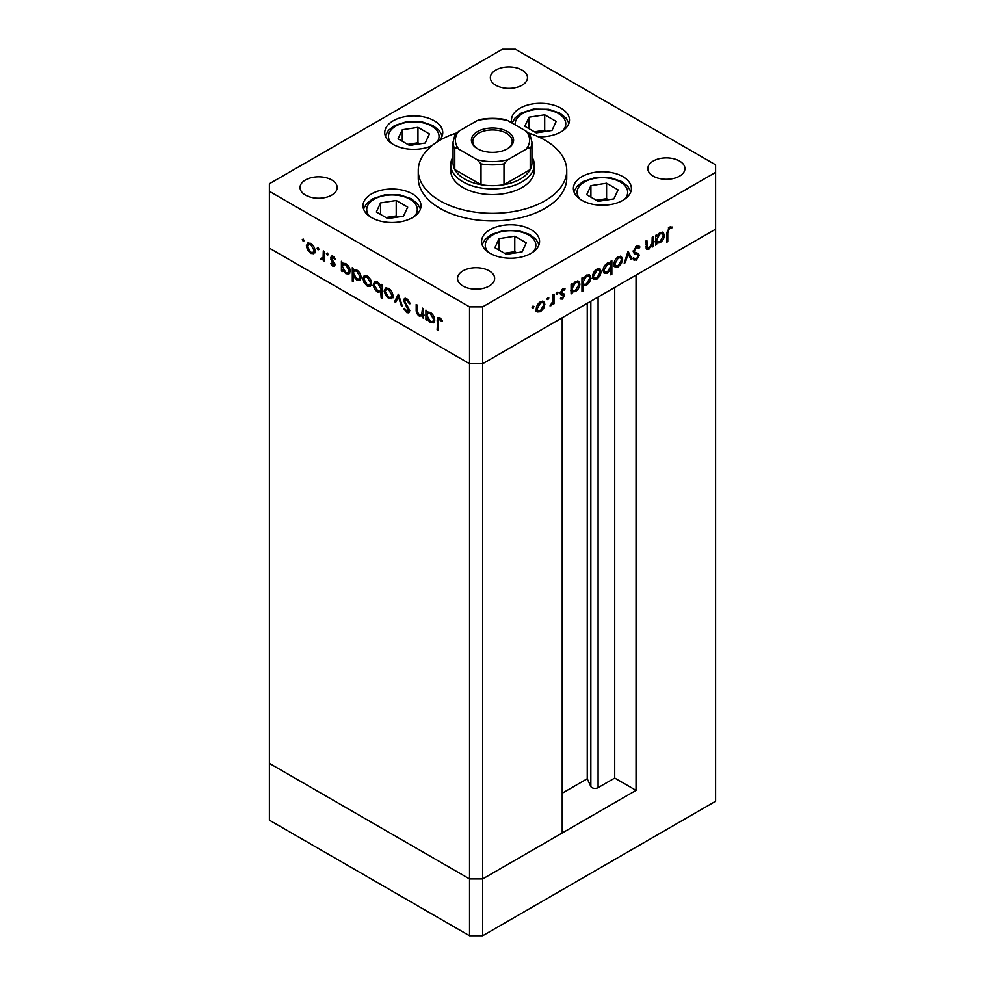 <?xml version="1.0" encoding="UTF-8"?>
<svg xmlns="http://www.w3.org/2000/svg" width="985" height="985" viewBox="0 0 985 985"><rect width="100%" height="100%" fill="white"/><g stroke="black" fill="none" stroke-linecap="round" stroke-linejoin="round"><path stroke-width="1.48" d="M636.039 790.364L482.662 878.928L469.537 878.928L269.397 763.375L269.397 248.146L469.537 363.687L269.397 248.146L269.397 191.312L469.537 306.864L482.662 306.864L482.662 363.687L469.537 363.687L482.662 363.687L482.662 878.928L562.213 832.99L562.213 317.761L482.662 363.687L715.603 229.197L636.039 275.135L636.039 790.364L614.714 778.051L598.092 787.655A4.334 2.499 180 0 1 591.96 787.655A4.334 2.499 180 0 1 590.84 786.535L587.245 778.766L562.213 793.208M482.662 306.864L715.603 172.375L715.603 801.261L482.662 935.75L469.537 935.75L269.397 820.197L269.397 763.375L469.537 878.928L469.537 935.75M469.537 306.864L469.537 878.928L482.662 878.928L482.662 935.75M587.245 778.766L587.245 303.306M614.714 778.051L614.714 287.448M450.736 164.803L450.736 170.479A41.764 24.108 0 0 0 462.975 187.532A41.764 24.108 0 0 0 508.482 192.752A41.764 24.108 0 0 0 534.264 170.479L534.264 164.803A41.764 24.108 180 0 1 508.482 187.076A41.764 24.108 180 0 1 462.975 181.843A41.764 24.108 180 0 1 450.736 164.803A41.764 24.108 180 0 1 453.063 156.874M456.227 133.086A74.244 42.86 0 0 0 418.256 170.479A74.244 42.86 0 0 0 440 200.792A74.244 42.86 0 0 0 520.905 210.076A74.244 42.86 0 0 0 566.744 170.479A74.244 42.86 0 0 0 545 140.178A74.244 42.86 0 0 0 528.773 133.086M418.256 170.479L418.256 178.051A74.244 42.86 0 0 0 440 208.364A74.244 42.86 0 0 0 520.905 217.66A74.244 42.86 0 0 0 566.744 178.051L566.744 170.479M622.889 176.647A28.996 16.745 0 0 0 591.283 173.028A28.996 16.745 0 0 0 573.381 188.492A28.996 16.745 0 0 0 581.876 200.324A28.996 16.745 0 0 0 613.483 203.957A28.996 16.745 0 0 0 631.385 188.492A28.996 16.745 0 0 0 622.889 176.647M531.075 229.653A28.996 16.745 0 0 0 499.481 226.033A28.996 16.745 0 0 0 481.579 241.497A28.996 16.745 0 0 0 490.074 253.33A28.996 16.745 0 0 0 521.668 256.962A28.996 16.745 0 0 0 539.571 241.497A28.996 16.745 0 0 0 531.075 229.653M412.518 193.922A28.996 16.745 0 0 0 380.912 190.29A28.996 16.745 0 0 0 363.009 205.767A28.996 16.745 0 0 0 371.505 217.599A28.996 16.745 0 0 0 403.111 221.231A28.996 16.745 0 0 0 421.014 205.767A28.996 16.745 0 0 0 412.518 193.922M439.175 140.658A28.996 16.745 0 0 0 442.757 132.593A28.996 16.745 0 0 0 434.262 120.761A28.996 16.745 0 0 0 402.656 117.129A28.996 16.745 0 0 0 384.753 132.593A28.996 16.745 0 0 0 393.249 144.438A28.996 16.745 0 0 0 432.083 145.571M538.278 136.73A28.996 16.745 0 0 0 569.49 120.047A28.996 16.745 0 0 0 560.994 108.202A28.996 16.745 0 0 0 529.388 104.57A28.996 16.745 0 0 0 511.486 120.047A28.996 16.745 0 0 0 511.941 122.99M305.485 195.104A18.555 10.712 180 0 1 300.056 187.532A18.555 10.712 180 0 1 311.506 177.632A18.555 10.712 180 0 1 331.736 179.947A18.555 10.712 180 0 1 337.178 187.532A18.555 10.712 180 0 1 325.715 197.431A18.555 10.712 180 0 1 305.485 195.104M653.264 176.167A18.555 10.712 180 0 1 647.822 168.583A18.555 10.712 180 0 1 659.285 158.683A18.555 10.712 180 0 1 679.515 161.011A18.555 10.712 180 0 1 684.944 168.583A18.555 10.712 180 0 1 673.494 178.482A18.555 10.712 180 0 1 653.264 176.167M489.225 270.875A18.555 10.712 0 0 0 468.995 268.548A18.555 10.712 0 0 0 457.533 278.447A18.555 10.712 0 0 0 462.975 286.032A18.555 10.712 0 0 0 483.204 288.346A18.555 10.712 0 0 0 494.655 278.447A18.555 10.712 0 0 0 489.225 270.875M522.025 70.083A18.555 10.712 0 0 0 501.796 67.768A18.555 10.712 0 0 0 490.345 77.667A18.555 10.712 0 0 0 495.775 85.239A18.555 10.712 0 0 0 516.005 87.567A18.555 10.712 0 0 0 527.467 77.667A18.555 10.712 0 0 0 522.025 70.083M715.603 172.375L715.603 164.803L515.463 49.25L502.338 49.25L269.397 183.739L269.397 191.312M423.562 315.483L419.339 316.16C417.024 314.387 415.978 312.147 416.199 309.438L416.199 304.488L417.234 305.079L417.344 311.913L419.512 315.065L421.617 315.237L422.528 308.133L423.562 308.736L423.562 318.426L422.048 316.444M403.542 300.425L404.453 298.48L406.817 298.726L410.314 303.639L409.341 303.749L406.817 300.093L405.106 299.871L404.564 301.041L408.935 308.773L409.575 311.161L408.812 312.873L406.743 312.627L403.69 308.613L404.613 308.342L406.854 311.334L408.541 310.62L403.542 300.425L405.18 299.477L405.414 298.258M409.44 312.073L408.135 311.519L409.44 310.115M398.383 294.195L402.36 306.187L401.24 305.535L398.457 296.879L395.675 302.321L394.554 301.681L398.383 294.195M391.784 298.64L388.595 298.406L385.406 294.971L384.248 290.858L385.566 288.002L388.595 288.371C391.242 290.156 392.695 292.656 392.941 295.869L391.599 298.763M370.446 286.315L367.245 286.081L364.056 282.646L362.899 278.533L364.216 275.677L367.245 276.046C369.892 277.832 371.345 280.331 371.591 283.545L370.249 286.438M343.1 263.192L345.87 263.709C348.53 265.531 349.995 268.055 350.241 271.281L348.998 274.027L345.833 273.719L342.435 269.791L342.435 271.589L341.413 270.998L341.413 261.308L342.792 263.34M303.208 239.084L304.168 240.734L303.208 241.288L302.247 239.626L303.208 239.084M304.168 240.734L303.208 241.288L304.168 240.734M313.907 253.687L310.706 253.44L307.517 250.005L306.372 245.893L307.689 243.049L310.706 243.406C313.365 245.191 314.818 247.691 315.052 250.904L313.723 253.798M318.081 247.666L319.029 249.316L318.081 249.87L317.121 248.22L318.081 247.666M319.029 249.316L318.081 249.87L319.029 249.316M324.336 258.513L321.258 259.523L320.359 258.673L323.117 257.331L323.302 250.855L324.336 251.446L324.336 261.136L323.302 260.545L323.302 259.117L322.748 259.621M321.455 258.452L324.077 257.528M327.352 253.022L328.313 254.672L327.352 255.226L326.392 253.576L327.352 253.022M328.313 254.672L327.352 255.226L328.313 254.672M334.937 264.879L334.284 266.381L332.807 266.196L330.664 263.586L331.366 263.155L332.807 265.014L333.903 264.337L330.911 259.363L331.231 256.063L332.979 256.26L335.38 258.957L334.691 259.461L333.029 257.491L331.551 258.193L334.937 264.879M332.807 265.014L334.789 263.832M333.915 256.974L331.551 258.193M353.997 269.484L356.767 270.001C359.427 271.823 360.892 274.347 361.138 277.561L359.894 280.319L356.73 280.011L353.332 276.009L353.332 281.784L352.31 281.193L352.31 267.6L353.689 269.631M382.192 291.585L377.735 292.139C375.076 290.316 373.611 287.792 373.352 284.579L374.608 281.821L377.772 282.129L381.158 286.044L381.158 284.259L382.192 284.85L382.192 298.443L381.158 297.852L380.789 292.447M427.613 311.986L430.371 312.491C433.043 314.326 434.496 316.838 434.742 320.063L433.498 322.821L430.334 322.514L426.948 318.586L426.948 320.384L425.914 319.78L425.914 310.09L427.293 312.122M440.751 318.5L439.729 319.091C438.387 318.795 437.857 319.632 438.128 321.59L438.128 330.406L437.106 329.815L437.894 317.502L439.778 317.761L442.548 320.888L441.945 321.553L438.67 318.992L440.307 318.044M645.864 246.484L649.177 247.801L652.033 243.59L652.193 237.397L653.227 236.806L653.227 246.496L652.193 247.087L652.193 245.339L649.004 249.094L646.813 249.365L645.864 241.054L646.886 240.451L647.576 248.072L645.938 247.124M639.006 248.245L636.482 247.481L634.229 251.027L634.648 252.098L638.6 253.736L639.24 255.386L636.409 260.114L633.343 259.634L634.278 258.279L636.519 258.686L638.206 256.026L637.443 254.758L634.365 253.748L633.195 251.606L636.482 246.127L638.908 245.893L639.967 247.013L639.006 248.245L636.175 246.312M634.648 252.098L633.207 251.323L634.648 252.098M634.155 260.286L633.343 259.634L634.771 259.166L636.409 260.114M634.278 258.279L633.33 257.848M635.965 253.896L634.266 253.379L635.904 254.327M628.048 251.335L632.025 258.735L630.905 259.375L628.122 253.933L625.34 262.589L624.219 263.241L628.048 251.335M622.606 259.301L621.449 263.401L618.248 266.849L615.059 267.095L613.914 264.312C614.16 261.111 615.6 258.612 618.248 256.826L621.289 256.445L622.606 259.301L621.313 258.562M601.256 271.626L600.099 275.726L596.91 279.174L593.721 279.42L592.564 276.637C592.81 273.424 594.263 270.937 596.91 269.151L599.939 268.77L601.256 271.626L599.976 270.887M571.078 290.932L572.1 291.535L572.1 293.321L571.078 293.924L571.078 284.234L572.1 283.631L572.1 285.305L575.535 281.488L578.638 281.181L579.906 284C579.636 287.214 578.158 289.725 575.499 291.535L572.593 291.917M533.02 306.027L533.968 306.581L533.02 308.243L532.06 307.689L533.02 306.027L533.968 306.581L533.02 306.027M533.02 308.243L532.06 307.689L533.02 308.243M544.865 304.18L543.72 308.28L540.519 311.728L537.33 311.974L536.185 309.192C536.431 305.978 537.872 303.491 540.519 301.693L543.56 301.324L544.865 304.18L543.585 303.442M547.882 297.445L548.842 297.999L547.882 299.662L546.934 299.108L547.882 297.445L548.842 297.999L547.882 297.445M547.882 299.662L546.934 299.108L547.882 299.662M552.967 294.687L554.001 294.084L554.001 303.774L552.967 304.377L552.967 302.949L550.024 305.916L552.782 301.373L552.967 294.687M557.017 292.176L557.966 292.73L557.017 294.392L556.057 293.838L557.017 292.176L557.966 292.73L557.017 292.176M557.017 294.392L556.057 293.838L557.017 294.392M564.356 290.144L562.694 290.095L561.204 292.508L564.208 294.022L564.59 295.291L562.472 299.058L560.33 298.911L561.031 297.679L562.472 297.864L563.568 295.931L560.576 294.416L560.182 293.148L562.632 288.925L565.033 288.851L564.356 290.144L562.447 289.048M561.031 297.679L562.472 297.864M563.285 295.217L560.305 293.949M560.231 292.533L563.592 293.653M581.963 284.567L582.997 285.157L582.997 290.944L581.963 291.535L581.963 277.942L582.997 277.339L582.997 279.026L586.42 275.197L589.535 274.889L590.803 277.708C590.52 280.934 589.055 283.434 586.395 285.244L583.514 285.564M609.826 262.49L610.823 263.069L610.823 261.284L611.857 260.68L611.857 274.286L610.823 274.877L610.823 269.213L607.4 273.116L604.285 273.424L603.017 270.616C603.288 267.391 604.765 264.879 607.437 263.069L610.343 262.7M655.579 242.15L656.613 242.741L656.613 244.539L655.579 245.13L655.579 235.44L656.613 234.849L656.613 236.523L660.036 232.694L663.139 232.386L664.407 235.218C664.136 238.432 662.671 240.943 659.999 242.741L657.106 243.123M669.381 228.495L667.793 232.829L667.793 241.645L666.771 242.236L666.771 233.285L669.443 227.092L672.213 227.03L671.61 228.397L668.384 227.917M542.981 307.849L543.72 308.28M539.226 310.989L540.519 311.728M538.881 310.78L535.692 311.026M542.661 301.053L543.215 302.887M536.283 308.046L538.192 310.755L540.531 310.534L543.843 304.759L542.883 302.617L540.863 301.521M536.197 309.536L538.192 310.755M539.583 302.346L540.531 302.887L537.207 308.588M542.883 302.617L540.531 302.887M552.967 303.183L554.001 303.774M550.258 305.35L550.923 305.732M561.019 297.704L562.472 299.058M561.635 294.269L563.014 295.057M562.94 288.765L564.036 289.959M561.795 289.565L562.694 290.095M560.342 292.003L561.204 292.508M562.57 293.074L564.59 295.291M562.952 294.343L562.903 294.983M571.078 292.73L572.1 293.321M571.078 284.714L572.1 285.305M577.715 280.885L578.257 282.757M578.589 283.237L579.906 284M574.267 290.821L575.499 291.535M573.861 290.587L570.463 290.587M571.078 287.866L573.061 290.624L575.486 290.353L578.872 284.579L577.875 282.449L575.819 281.328M571.078 289.418L573.061 290.624M574.563 282.153L575.499 282.695L572.1 288.457M577.875 282.449L575.499 282.695M581.963 290.353L582.997 290.944M581.963 278.423L582.997 279.026M588.599 274.593L589.153 276.465M589.486 276.957L590.803 277.708M585.164 284.53L586.395 285.244M584.364 284.505L582.431 284.837M581.963 281.575L583.945 284.333L586.383 284.062L589.769 278.299L588.771 276.157L586.703 275.049M581.963 283.126L583.945 284.333M585.459 275.862L586.383 276.403L582.997 282.166M588.771 276.157L586.383 276.403M599.36 275.295L600.099 275.726M595.617 278.435L596.91 279.174M595.26 278.226L592.071 278.472M599.04 268.511L599.606 270.333M592.662 275.492L594.571 278.201L596.91 277.979L600.222 272.205L599.262 270.062L597.255 268.967M592.576 276.982L594.571 278.201M595.962 269.791L596.91 270.333L593.598 276.034M599.262 270.062L596.91 270.333M610.207 262.724L610.207 264.239M610.823 273.695L611.857 274.286M610.171 268.831L610.823 269.213M606.107 272.365L607.4 273.116M605.467 272.328L603.571 272.771M603.029 270.912L605.049 272.155L607.425 271.909L610.823 266.147L609.887 263.992L607.437 264.251L604.051 270.013L605.049 272.155M609.887 263.992L607.819 262.86M606.501 263.709L607.437 264.251M603.115 269.471L604.051 270.013M620.71 262.97L621.449 263.401M616.967 266.11L618.248 266.849M616.61 265.901L613.421 266.147M620.39 256.186L620.944 258.008M614.012 263.167L615.92 265.876L618.26 265.654L621.572 259.892L620.612 257.738L618.592 256.642M613.926 264.657L615.92 265.876M617.312 257.467L618.26 258.008L614.948 263.709M620.612 257.738L618.26 258.008M627.679 252.492L630.388 257.787L632.025 258.735M627.359 253.49L628.122 253.933M624.564 262.145L625.34 262.589M638.046 245.659L639.967 247.013M638.329 246.065L637.554 247.05M635.448 246.89L636.482 247.481M633.33 250.51L634.229 251.027M636.95 252.788L639.24 255.386M651.577 244.957L652.193 245.339M652.193 245.893L653.227 246.496M647.527 248.048L649.004 249.094M647.354 248.158L646.172 248.589M655.579 243.948L656.613 244.539M655.579 235.932L656.613 236.523M662.216 232.091L662.757 233.962M663.102 234.455L664.407 235.218M658.768 242.039L659.999 242.741M658.362 241.805L654.963 241.793M655.579 239.072L657.561 241.842L659.987 241.559L663.385 235.797L662.376 233.654L660.319 232.546M655.579 240.623L657.561 241.842M659.063 233.371L659.999 233.913L656.613 239.675M662.376 233.654L659.999 233.913M666.771 241.054L667.793 241.645M670.28 226.747L669.96 227.449L671.61 228.397M669.96 227.449L668.495 227.301M668.852 227.498L670.145 228.249M315.545 252.739L312.356 252.492M311.986 252.702L310.706 253.44M308.268 249.574L307.517 250.005M307.652 245.154L306.372 245.893M308.022 244.6L308.588 242.778M310.373 243.233L308.367 244.329L307.406 246.484L310.718 252.258L313.058 252.468L314.03 250.301L310.718 244.6L308.367 244.329M313.058 252.468L315.052 251.249M311.654 244.058L310.718 244.6M314.966 249.771L314.03 250.301M324.336 259.942L323.302 260.545M323.782 258.833L321.258 259.523M322.895 258.587L321.996 257.725M321.159 258.218L320.359 258.673M323.092 257.504L324.754 256.383M324.336 256.629L323.117 257.331M334.888 265.457L332.807 266.196M331.366 263.167L330.664 263.586M334.395 262.847L333.619 263.291M333.213 261.148L332.413 261.604M331.674 258.92L330.911 259.363M332.191 257.22L330.517 257.639M332.154 256.703L332.253 255.952M342.435 270.395L341.413 270.998M343.051 264.83L343.051 263.229M349.7 273.387L347.828 272.956M347.102 272.993L345.833 273.719M343.088 269.422L342.435 269.791M345.44 263.488L343.346 264.596L342.435 266.726L345.821 272.525L348.234 272.783L349.207 270.666L345.833 264.879L343.346 264.596M348.234 272.783L350.229 271.565M346.769 264.337L345.833 264.879M350.143 270.124L349.207 270.666M353.332 280.602L352.31 281.193M353.947 271.121L353.947 269.508M360.596 279.678L358.712 279.248M357.998 279.272L356.73 280.011M353.96 275.64L353.332 276.009M356.336 269.779L354.243 270.887L353.332 273.017L356.718 278.817L359.131 279.075L360.104 276.957L356.73 271.171L354.243 270.887M359.131 279.075L361.126 277.844M357.666 270.629L356.73 271.171M361.039 276.416L360.104 276.957M372.084 285.379L368.882 285.133M368.525 285.342L367.245 286.081M364.795 282.215L364.056 282.646M364.191 277.795L362.899 278.533M364.561 277.241L365.115 275.418M366.912 275.874L364.893 276.97L363.933 279.124L367.245 284.887L369.584 285.108L370.557 282.941L367.245 277.241L364.893 276.97M369.584 285.108L371.579 283.889M368.193 276.699L367.245 277.241M371.493 282.399L370.557 282.941M382.192 297.261L381.158 297.852M382.796 291.24L379.373 291.191M378.979 291.412L377.735 292.139M374.669 283.815L373.352 284.579M375.002 283.335L375.544 281.513M382.192 285.564L381.158 286.044M382.192 288.519L381.158 289.122L377.772 283.323L375.371 283.052L374.386 285.17L377.76 290.957L380.247 291.228L382.192 290.058M377.415 281.944L375.371 283.052M378.72 282.781L377.772 283.323M380.247 291.228L381.158 289.122M393.434 297.704L390.232 297.458M389.863 297.667L388.595 298.406M386.145 294.54L385.406 294.971M385.529 290.119L384.248 290.858M385.898 289.553L386.465 287.731M388.25 288.199L386.243 289.295L385.283 291.449L388.595 297.211L390.934 297.433L391.907 295.266L388.595 289.565L386.243 289.295M390.934 297.433L392.929 296.214M389.543 289.024L388.595 289.565M392.843 294.724L391.907 295.266M402.015 305.091L401.24 305.535M399.221 296.436L398.457 296.879M396.426 300.856L394.554 301.681M396.192 300.733L398.9 295.438M410.166 303.269L409.341 303.749M407.839 299.489L406.817 300.093M406.977 298.824L405.106 299.871M408.381 311.679L406.743 312.627M408.516 308.046L407.79 308.477M407.002 305.818L406.239 306.261M423.562 317.232L422.528 317.823M424.166 315.138L420.977 315.212M420.558 315.446L419.339 316.16M421.617 315.237L423.562 314.043M423.562 313.464L422.368 314.153M426.948 319.189L425.914 319.78M427.552 313.624L427.552 312.011M434.2 322.169L432.329 321.75M431.615 321.775L430.334 322.514M427.601 318.204L426.948 318.586M429.952 312.27L427.859 313.39L426.948 315.508L430.322 321.307L432.747 321.578L433.72 319.46L430.334 313.661L427.859 313.39M432.747 321.578L434.742 320.347M431.282 313.119L430.334 313.661M434.656 318.918L433.72 319.46M438.128 329.212L437.106 329.815M438.756 318.931L438.941 317.404M441.391 319.189L440.48 319.706M477.577 148.784L477.577 148.784A21.116 12.189 180 0 1 477.577 131.547A21.116 12.189 180 0 1 507.423 131.559A21.116 12.189 180 0 1 507.423 148.784A21.116 12.189 180 0 1 477.577 148.784M506.918 149.08A19.725 11.389 0 0 0 512.225 141.311A19.725 11.389 0 0 0 506.438 133.258A19.725 11.389 0 0 0 484.952 130.796A19.725 11.389 0 0 0 472.775 141.311A19.725 11.389 0 0 0 478.082 149.08M458.764 149.104C456.978 147.824 455.649 147.688 454.774 148.698A39.437 22.766 180 0 1 453.063 142.062L453.063 162.907A39.437 22.766 0 0 0 454.774 169.531A39.437 22.766 0 0 0 464.612 178.999A39.437 22.766 0 0 0 481.012 184.688A39.437 22.766 0 0 0 503.988 184.688A39.437 22.766 0 0 0 530.226 169.531A39.437 22.766 0 0 0 531.937 162.907L531.937 142.062A39.437 22.766 180 0 1 530.226 148.698C529.339 147.688 528.009 147.824 526.236 149.104A37.122 21.436 0 0 0 526.236 131.239L507.977 120.687A37.122 21.436 0 0 0 477.023 120.687L458.764 131.239A37.122 21.436 0 0 0 458.764 149.104L477.023 159.656A37.122 21.436 0 0 0 507.977 159.656L526.236 149.104M531.937 156.874A41.764 24.108 180 0 1 534.264 164.803M454.774 148.698L454.774 169.531L481.012 184.688L481.012 163.855L477.023 159.656M507.977 159.656L503.988 163.855L503.988 184.688L530.226 169.531L530.226 148.698M477.023 120.687L479.56 119.604C488.191 117.892 496.809 117.892 505.44 119.604L507.977 120.687M526.236 131.239L530.226 135.438M454.774 135.438L458.764 131.239M618.063 189.859L606.588 183.222L590.901 185.648L586.691 194.71L598.178 201.334L613.864 198.908L618.063 189.859M590.901 197.135L590.901 185.648M608.434 199.746L606.588 198.675L596.331 200.263M606.588 198.675L606.588 183.222M526.261 242.852L514.773 236.228L499.087 238.653L494.889 247.715L506.376 254.339L522.062 251.914L526.261 242.852M499.087 250.141L499.087 238.653M516.633 252.751L514.773 251.68L504.517 253.268M514.773 251.68L514.773 236.228M556.18 121.401L544.693 114.777L529.007 117.203L524.808 126.252L536.283 132.889L551.969 130.463L556.18 121.401M529.007 128.678L529.007 117.203M546.552 131.3L544.693 130.229L534.436 131.818M544.693 130.229L544.693 114.777M429.448 133.96L417.96 127.324L402.274 129.749L398.075 138.811L409.551 145.435L425.237 143.01L429.448 133.96M402.274 141.237L402.274 129.749M419.807 143.859L417.96 142.788L407.704 144.376M417.96 142.788L417.96 127.324M407.704 207.121L396.216 200.497L380.53 202.922L376.332 211.984L387.807 218.608L403.493 216.183L407.704 207.121M380.53 214.41L380.53 202.922M398.063 217.02L396.216 215.949L385.96 217.537M396.216 215.949L396.216 200.497M590.84 786.535L590.84 301.225M598.092 787.655L598.092 297.051M645.864 244.415L646.886 245.019M666.783 232.238L667.793 232.829M324.336 253.514L323.302 254.105M417.234 308.834L416.199 309.438M423.562 311.051L422.528 311.642M438.177 320.236L437.106 320.864M503.988 163.855A39.437 22.766 180 0 1 481.012 163.855M624.601 199.253A25.29 14.603 0 0 0 622.237 183.247A25.29 14.603 0 0 0 595.839 178.174A25.29 14.603 0 0 0 580.165 199.253M532.799 252.258A25.29 14.603 0 0 0 530.435 236.252A25.29 14.603 0 0 0 504.024 231.179A25.29 14.603 0 0 0 488.351 252.258M562.706 130.796A25.29 14.603 0 0 0 560.354 114.789A25.29 14.603 0 0 0 533.944 109.729A25.29 14.603 0 0 0 515.278 124.91M437.168 141.902A25.29 14.603 0 0 0 432.723 126.733A25.29 14.603 0 0 0 407.211 122.288A25.29 14.603 0 0 0 391.537 143.354M414.229 216.528A25.29 14.603 0 0 0 411.878 200.521A25.29 14.603 0 0 0 385.467 195.449A25.29 14.603 0 0 0 369.794 216.528M563.161 295.131L561.524 294.183M561.573 293.321L559.936 292.373M333.546 265.076L335.195 264.128M331.933 257.368L333.57 256.42M408.147 311.506L409.785 310.558M455.045 134.539L453.063 142.062M529.955 134.539L531.937 142.062M630.843 191.706L627.79 186.337L621.56 181.462L610.577 177.719L595.272 177.546L583.095 181.523L577.001 186.3L573.923 191.706M539.029 244.711L535.988 239.343L529.758 234.467L518.763 230.724L503.458 230.539L491.293 234.516L485.199 239.306L482.121 244.711M568.948 123.26L565.907 117.892L559.665 113.004L548.682 109.273L533.377 109.089L521.2 113.066L515.118 117.843L512.089 123.063M442.216 135.807L439.175 130.439L432.932 125.563L421.949 121.82L406.645 121.647L394.468 125.624L388.385 130.402L385.295 135.807M420.472 208.98L417.431 203.612L411.188 198.736L400.206 194.993L384.901 194.808L372.724 198.785L366.642 203.563L363.551 208.98"/></g></svg>
